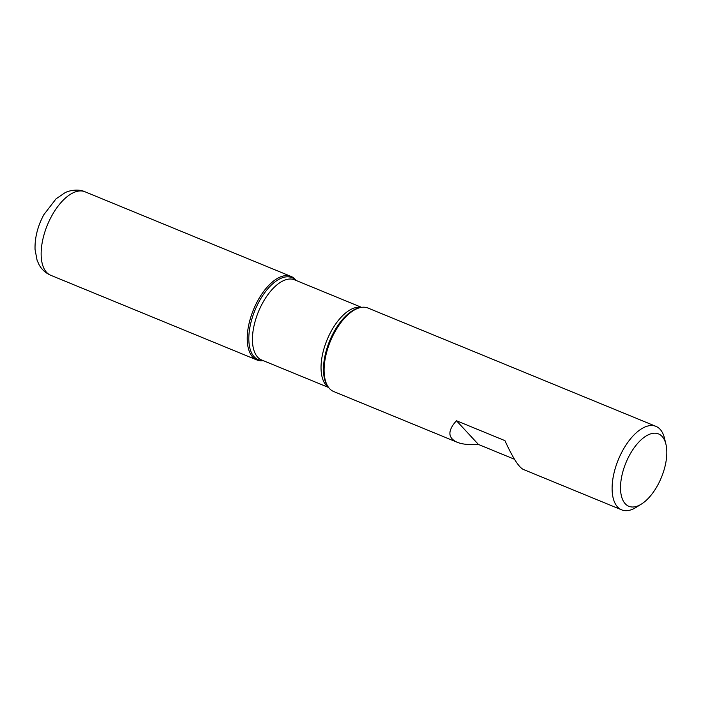 <?xml version="1.0" encoding="UTF-8"?>
<svg xmlns="http://www.w3.org/2000/svg" width="701" height="701" viewBox="0 0 701 701"><rect width="100%" height="100%" fill="white"/><g stroke="black" fill="none" stroke-linecap="round" stroke-linejoin="round"><path stroke-width="1.05" d="M641.389 504.098A39.116 19.199 112.3 0 0 657.687 485.232A39.116 19.199 112.3 0 0 665.95 444.32A39.116 19.199 112.3 0 0 640.188 440.692A39.116 19.199 112.3 0 0 620.516 488.571A39.116 19.199 112.3 0 0 641.389 504.098L636.193 507.34A45.127 22.152 -67.7 0 1 621.664 509.855A45.127 22.152 -67.7 0 1 622.628 450.647A45.127 22.152 -67.7 0 1 655.961 426.366L367.972 308.037A45.127 22.152 112.3 0 0 360.375 307.573A45.127 22.152 112.3 0 0 334.64 332.327A45.127 22.152 112.3 0 0 327.937 386.514A45.127 22.152 112.3 0 0 333.667 391.526L457.096 442.235C462.248 444.303 469.363 445.047 478.45 444.46L514.49 459.269M655.961 426.366A45.127 22.152 -67.7 0 1 664.53 438.37L665.95 444.32M621.664 509.855L523.174 469.381C518.687 467.059 512.606 457.481 504.939 440.64L456.447 420.723C447.51 430.729 447.72 437.906 457.096 442.235M263.199 360.621A45.127 22.152 -67.7 0 1 253.438 309.772A45.127 22.152 -67.7 0 1 296.129 280.47A45.127 22.152 112.3 0 0 291.081 276.448A45.127 22.152 112.3 0 0 257.749 300.729A45.127 22.152 112.3 0 0 256.776 359.928A45.127 22.152 112.3 0 0 263.199 360.621M478.45 444.46L456.447 420.723M250.152 319.227L251.633 319.84M360.375 307.573L359.096 307.862A44.329 21.766 112.3 0 0 333.816 332.178A44.329 21.766 112.3 0 0 327.227 385.41L327.937 386.514M262.849 360.472A44.329 21.766 -67.7 0 1 259.142 301.5A44.329 21.766 -67.7 0 1 295.778 280.33M361.55 307.353L294.543 279.822A43.322 21.267 112.3 0 0 262.542 303.13A43.322 21.267 112.3 0 0 261.613 359.964L328.62 387.495M328.392 387.189A43.322 21.267 -67.7 0 1 331.144 331.319A43.322 21.267 -67.7 0 1 361.164 307.415M50.7 275.265C45.53 273.013 41.622 269.429 38.976 264.514L37.083 260.264L35.05 249.46C34.726 237.77 37.661 226.169 43.865 214.655L56.08 198.812L64.843 192.836C68.093 190.865 77.925 188.438 84.996 191.776A45.127 22.152 112.3 0 0 51.664 216.057A45.127 22.152 112.3 0 0 50.7 275.265L256.776 359.928M84.996 191.776L291.081 276.448"/></g></svg>
